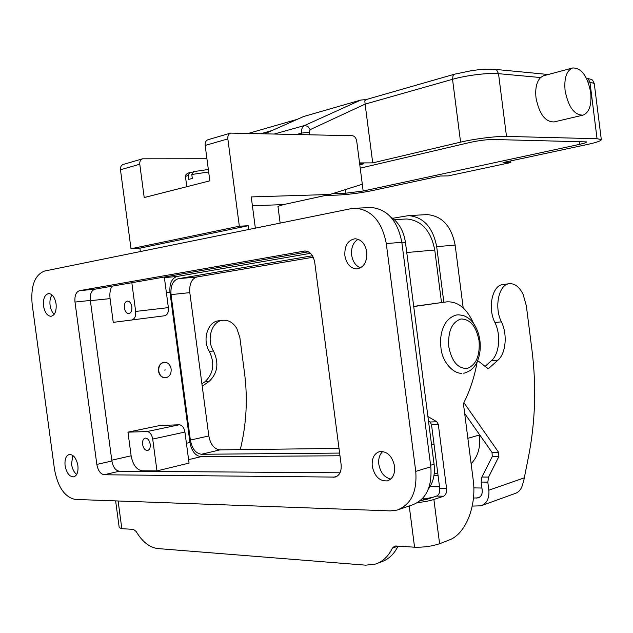 <?xml version="1.0" encoding="UTF-8"?>
<svg xmlns="http://www.w3.org/2000/svg" width="633" height="633" viewBox="0 0 633 633"><rect width="100%" height="100%" fill="white"/><g stroke="black" fill="none" stroke-linecap="round" stroke-linejoin="round"><path stroke-width="0.95" d="M264.871 133.737L303.626 116.519L360.707 100.077L304.552 125.524L307.765 126.284L310.186 129.63L365.106 104.121L452.54 79.307C466.094 75.359 488.534 72.613 498.519 73.665L540.566 77.55L543.399 75.818L572.675 67.96C581.545 67.945 587.551 76.15 590.708 92.568C591.8 105.07 589.228 112.595 582.985 115.143C574.289 115.166 568.323 106.961 565.087 90.519C564.019 78.025 566.551 70.508 572.675 67.96M365.146 104.382L372.718 162.879L460.579 142.148L452.54 79.307L453.03 75.525L454.51 74.196L365.961 99.618L364.814 100.797L365.106 104.121M582.985 115.143L554.065 121.924C545.25 122.019 539.237 114.011 536.016 97.909C535.051 88.517 536.562 81.736 540.566 77.55M325.33 195.486L337.009 195.114C348.158 194.568 359.607 193.12 371.373 190.778L440.196 176.021L448.172 175.895L510.855 162.531L510.657 160.917M510.855 162.531L503.037 162.554L587.289 144.49C596.824 142.401 601.492 140.748 601.303 139.537L594.316 83.928M460.579 142.148C474.204 138.864 496.612 136.063 506.503 136.412L597.054 138.73L601.303 139.537M360.224 168.156L470.517 142.33C479.007 140.494 486.587 139.553 493.257 139.489L586.514 141.895C586.641 142.488 584.338 143.311 579.622 144.348L363.16 191.016L345.847 193.2L332.697 193.595M303.626 116.519L264.816 133.737M366.341 99.508L360.707 100.077M359.663 163.805L363.801 163.789L359.781 164.738M372.718 162.879L359.544 162.918M193.658 171.638L191.791 174.486L192.321 178.451L188.729 179.384L188.207 175.436L189.576 172.674L192.131 172.572M164.596 370.076L165.371 369.941L164.596 370.076M171.147 368.992C171.385 373.834 169.604 376.762 165.791 377.759C162.072 377.798 159.722 375.559 158.756 371.033C158.527 366.206 160.291 363.287 164.058 362.274C167.824 362.211 170.182 364.45 171.147 368.992M165.411 377.79C161.724 377.782 159.405 375.535 158.456 371.065C158.226 366.23 159.991 363.31 163.757 362.298L164.121 362.266M150.203 444.216C150.48 447.721 149.617 449.802 147.592 450.474C145.084 450.451 143.414 448.409 142.583 444.358C142.298 440.853 143.177 438.764 145.21 438.099C147.711 438.139 149.372 440.18 150.203 444.216M131.838 306.791C132.107 310.756 131.078 313.034 128.752 313.636C126.505 313.454 125.033 311.555 124.337 307.931C124.068 303.959 125.105 301.68 127.447 301.086C129.686 301.276 131.15 303.175 131.838 306.791M76.696 474.441C74.006 472.321 72.281 468.911 71.529 464.218C72.281 468.911 73.998 472.321 76.696 474.449M54.232 314.277C52.072 312.291 50.695 309.3 50.086 305.296C50.695 309.3 52.072 312.291 54.224 314.277M390.775 479.039C384.397 477.496 380.417 472.598 378.827 464.329C380.417 472.598 384.397 477.504 390.775 479.046M360.565 267.862C355.722 265.947 352.747 261.69 351.647 255.107C352.747 261.69 355.714 265.947 360.557 267.862M65.088 465.651C64.534 459.329 65.959 455.594 69.361 454.439C73.57 454.573 76.411 458.316 77.899 465.674C78.445 471.973 77.036 475.7 73.681 476.871C69.432 476.768 66.568 473.025 65.088 465.651M72.779 455.42L71.529 464.218L72.779 455.42M43.527 305.984C42.989 298.729 44.698 294.59 48.67 293.562C52.389 293.941 54.865 297.383 56.084 303.887C56.614 311.12 54.921 315.258 51.004 316.302C47.238 315.946 44.745 312.512 43.527 305.984M51.993 294.899C50.221 297.494 49.588 300.96 50.086 305.296C49.588 300.96 50.221 297.494 51.993 294.907M372.251 466.22C371.666 458.308 374.15 453.418 379.721 451.543C387.317 451.187 392.27 456.092 394.581 466.26C395.15 474.07 392.737 478.944 387.325 480.874C379.594 481.365 374.57 476.475 372.251 466.22M382.807 451.464C379.571 454.423 378.241 458.711 378.827 464.329C378.241 458.711 379.571 454.423 382.815 451.464M344.874 255.7C344.423 245.754 347.826 240.113 355.073 238.768C361.277 239.329 365.186 243.752 366.8 252.037C367.227 261.888 363.904 267.53 356.83 268.946C350.484 268.495 346.496 264.072 344.874 255.7M358.08 239.266C353.174 242.392 351.022 247.677 351.639 255.107C351.03 247.669 353.174 242.392 358.08 239.266M158.559 193.88L209.839 180.832L144.205 197.551L139.774 164.224C139.553 161.407 140.494 159.603 142.583 158.804L206.928 158.748M386.28 243.555L415.746 471.379C417.242 491.888 410.999 504.794 397.002 510.111L390.355 510.894L75.295 499.429C64.772 497.229 57.832 487.188 54.485 469.322L32.141 304.093C30.621 285.966 34.736 274.959 44.484 271.074L351.117 208.653L355.659 208.217C371.848 209.998 382.055 221.779 386.28 243.555L401.836 242.32C397.674 220.87 387.515 209.27 371.365 207.513L369.071 207.616M314.728 262.371L341.124 464.559C341.63 471.332 339.62 475.51 335.094 477.092L104.255 474.766C100.505 474.101 98.028 470.651 96.833 464.424L74.995 302.052C74.496 295.73 76 291.94 79.513 290.674L304.932 250.992C310.083 251.443 313.343 255.234 314.728 262.371M399.083 509.415L412.067 505.039C426.025 499.738 432.276 486.991 430.812 466.782L401.836 242.32M308.374 251.807L94.903 289.194C91.381 290.452 89.854 294.203 90.337 300.453L111.899 460.998C113.078 467.162 115.554 470.564 119.321 471.213L340.016 472.796M427.908 416.49L436.825 421.784L438.297 424.308L446.589 488.652C446.843 492.514 445.806 495.038 443.48 496.225L433.882 499.477C429.601 500.861 424.205 501.89 417.685 502.547M428.525 421.285L430.013 421.997L431.492 424.506L439.745 488.534C439.998 492.371 438.962 494.879 436.628 496.058L427.014 499.287L420.272 500.671M377.766 563.22L381.351 561.851C388.52 559.414 394.09 554.176 398.046 546.144M115.625 500.901L119.218 527.629L121.837 528.666L133.484 529.402L136.135 531.491C142.385 541.864 149.594 547.553 157.744 548.558L365.747 565.174L375.63 564.035C382.838 561.582 388.417 556.296 392.373 548.178L394.557 546.144L395.783 546.002L414.56 547.189C423.58 547.442 431.928 546.287 439.595 543.715L449.129 540.044C465.904 533.999 476.831 505.53 473.191 479.822L463.585 405.017L463.949 402.517C470.145 390.252 474.552 376.651 477.179 361.704M473.634 323.598C466.901 308.398 457.841 301.158 446.455 301.878L413.705 306.412M446.455 301.878L413.721 306.562M428.422 488.985C433.296 482.457 435.18 474.196 434.064 464.211L405.46 242.486C403.648 230.768 398.711 222.238 390.64 216.89M310.455 253.311L177.066 276.463C171.709 278.291 169.343 283.592 169.968 292.359L189.932 442.475C191.617 451.107 195.304 455.839 201.001 456.678L339.976 455.776M113.252 322.371L164.73 315.748L113.252 322.371L110.071 298.618C109.493 293.799 110.095 289.669 111.875 286.219M131.126 455.807L127.961 432.149L160.086 425.471L179.242 424.783C182.146 425.123 184.037 427.552 184.931 432.062L189.061 463.095L156.96 470.889L142.227 470.794C136.57 469.844 132.867 464.844 131.126 455.807L111.788 460.191M441.502 302.471L434.752 250.019C430.946 230.689 421.554 220.339 406.592 218.971L404.661 219.081M463.198 307.923L455.143 245.066C451.408 226.123 442.095 215.972 427.212 214.603L425.273 214.714M471.118 463.712C477.955 456.63 480.74 447.056 479.498 434.982L479.434 434.499M313.224 257.204L196.974 276.969C191.593 278.765 189.204 283.988 189.813 292.636L208.819 435.939C210.488 444.445 214.176 449.09 219.888 449.881L339.011 448.401M443.828 302.194L436.691 246.664C432.901 227.366 423.517 217.016 408.562 215.616L392.666 218.282M433.977 475.446L438.068 475.478M339.62 453.078L201.46 454.272C195.747 453.45 192.06 448.718 190.375 440.085L171.037 294.63C170.404 285.855 172.777 280.561 178.142 278.742L312.425 255.74M132.068 319.752C134.797 318.897 136 316.128 135.66 311.436L131.83 282.729M164.73 315.748C167.476 314.91 168.695 312.204 168.378 307.622L164.311 277.04M127.961 432.149L147.014 431.564C149.902 431.935 151.801 434.436 152.711 439.065L156.96 470.889M142.583 158.804L123.277 164.438C121.188 165.229 120.254 167.009 120.468 169.779L131.007 248.761L139.893 248.16L140.344 251.562M248.824 229.478L248.326 225.72L139.893 248.16M248.326 225.72L239.337 226.218L131.007 248.761M239.337 226.218L227.84 138.912C227.595 135.858 228.529 133.919 230.641 133.104L207.972 139.719C205.867 140.534 204.926 142.433 205.163 145.432L209.847 180.856M230.641 133.104L352.359 135.715C354.63 136.087 356.086 137.915 356.727 141.183L362.313 184.243L329.817 194.505L283.592 204.586L277.958 206.366L280.15 223.101M255.352 228.149L251.246 196.918L329.817 194.481L307.021 199.458M283.592 204.586L252.409 205.78M240.271 449.628C246.459 424.355 247.875 398.79 244.52 372.924L239.844 337.436L236.813 328.448C233.031 322.411 228.228 319.697 222.397 320.322C211.644 321.437 206.2 339.723 213.463 350.983C219.184 363.223 217.681 373.407 208.953 381.525L202.228 386.241M503.259 284.478L502.57 284.573C492.221 285.546 487.505 308.231 494.911 322.514C501.091 334.746 499.445 353.831 491.501 360.596L484.933 366.539M477.662 360.596L488.233 368.762L498.044 360.114C505.965 353.317 507.595 334.145 501.415 321.857C494.009 307.503 498.701 284.715 509.027 283.742C514.613 283.188 519.321 286.749 523.135 294.416L526.324 305.731L531.973 350.136C536.507 386.288 535.352 421.815 528.508 456.733L523.713 480.835L521.885 486.785C520.453 490.219 518.166 492.458 515.025 493.503L481.84 505.514M472.234 506.091L481.001 505.822C486.84 503.464 489.459 498.258 488.85 490.195L487.821 482.148L488.565 477.084L498.875 456.543L498.638 452.373L463.894 402.643M421.831 500.458L425.321 498.851L425.439 499.746M464.669 413.491L492.031 452.429L492.268 456.575L481.919 477.021L481.167 482.061L482.196 490.069C482.496 494.12 481.175 496.723 478.231 497.894L473.452 498.021M473.808 487.893L481.935 488.035M433.716 497.04L425.321 498.851L422.298 498.772M201.911 383.875L204.831 381.834C213.55 373.739 215.062 363.587 209.349 351.402C202.093 340.182 207.537 321.96 218.29 320.844L222.397 320.322M309.537 134.742L309.197 132.155L310.186 129.63M274.477 133.951L304.552 125.524C302.234 126.806 301.245 129.338 301.577 133.104L309.197 132.155M586.395 78.183L588.255 78.943L589.94 82.108L594.26 83.509C591.871 78.888 593.398 79.956 586.498 78.191L586.395 78.183M494.602 69.321L496.731 70.168L498.519 73.665L506.503 136.412M597.054 138.73L589.94 82.108L588.065 81.934M579.622 144.348L579.242 141.381M261.041 133.65L272.016 130.533M345.847 193.2L345.381 189.583M363.16 191.016L362.282 184.25M296.655 134.457L301.577 133.104L301.767 134.568M448.757 346.615C447.855 331.265 451.93 322.055 460.982 318.977C470.272 319.087 476.309 326.391 479.07 340.886C480.059 355.714 476.143 364.893 467.32 368.414C457.936 368.833 451.748 361.562 448.757 346.615M186.798 186.695L185.54 177.208C185.145 176.734 186.039 176.14 188.207 175.436M415.746 471.379L430.812 466.782M305.217 250.984L304.006 251.087M94.903 289.194L79.513 290.674M90.337 300.453L74.995 302.052M111.899 460.998L96.833 464.424M119.321 471.213L104.255 474.766M337.088 476.245L333.567 477.258M443.48 496.225L436.628 496.058M392.373 548.178L397.88 546.129M446.589 488.652L439.745 488.534M438.297 424.308L431.492 424.506M436.825 421.784L430.013 421.997M433.882 499.477L439.595 543.715M414.56 547.189L409.227 505.996M118.118 500.988L121.837 528.666M430.622 465.263L434.064 464.211M401.9 242.771L405.46 242.486M188.602 459.653L201.001 456.678M186.418 443.274L189.932 442.475M166.4 292.731L169.968 292.359M90.369 300.675L110.071 298.618M164.39 277.634L177.066 276.463M406.75 252.535L434.752 250.019M431.579 444.944L434.032 444.247M436.691 246.664L455.143 245.066M467.858 438.329L479.498 434.982M201.46 454.272L219.888 449.881M190.375 440.085L208.819 435.939M171.037 294.63L189.813 292.636M178.142 278.742L196.974 276.969M139.877 471.356L142.227 470.794M135.66 311.436L168.378 307.622M147.014 431.564L179.242 424.783M152.711 439.065L184.931 432.062M227.84 138.912L205.163 145.432M139.774 164.224L120.468 169.779M191.791 174.486L208.668 171.978M501.415 321.857L494.911 322.514M488.85 490.195L524.266 477.852M476.649 498.1L480.012 496.921M431.943 497.633L431.896 497.229M487.821 482.148L481.167 482.061M498.044 360.114L491.501 360.596M488.905 368.43L487.386 368.533M498.638 452.373L492.031 452.429M498.875 456.543L492.268 456.575M488.565 477.084L481.919 477.021M439.524 486.801L430.044 486.642M209.349 351.402L213.463 350.983M204.831 381.834L208.953 381.525M297.091 119.392L248.445 133.365M548.289 74.504L494.895 69.345C481.286 68.823 479.854 69.741 472.242 70.516L454.51 74.196M440.924 347.454C439.903 338.52 441.248 330.687 444.959 323.954C448.386 317.426 456.322 314.601 456.979 315.028C457.706 314.633 459.985 314.854 463.799 315.693C467.518 317.252 470.374 319.333 472.376 321.952C476.396 327.016 478.904 333.259 479.917 340.673C480.827 348.379 479.909 355.398 477.163 361.744C475.763 365.027 473.46 367.939 470.264 370.479C466.624 372.449 464.369 373.335 463.491 373.13M461.845 373.225C453.568 374.056 441.945 361.989 440.924 347.485M371.365 207.513L355.659 208.217M394.335 219.667L406.592 218.971M434.167 474.046L437.735 472.93M408.562 215.616L427.212 214.603M193.294 171.678L208.344 169.478M185.485 176.821C185.2 174.906 186.561 173.529 189.576 172.674M509.027 283.742L502.57 284.573M439.484 486.468L430.242 486.318"/></g></svg>

